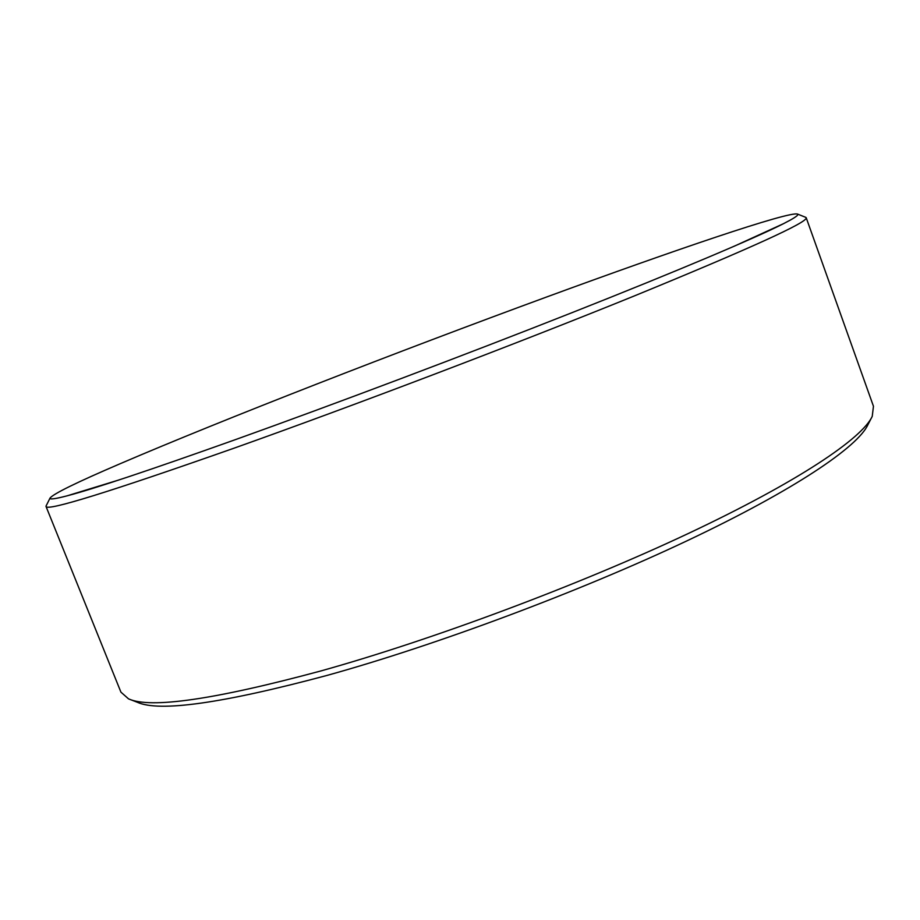 <?xml version="1.0" encoding="UTF-8"?>
<svg xmlns="http://www.w3.org/2000/svg" width="920" height="920" viewBox="0 0 920 920"><rect width="100%" height="100%" fill="white"/><g stroke="black" fill="none" stroke-linecap="round" stroke-linejoin="round"><path stroke-width="1.38" d="M119.968 463.806C76.567 482.413 53.256 493.844 50.036 498.088C49.45 499.698 55.154 498.95 67.148 495.822C93.771 488.865 149.58 470.235 234.577 439.933C333.948 404.363 465.037 354.947 572.343 312.535C679.742 270.077 755.32 237.969 783.334 223.767L790.176 220.156C796.248 216.763 798.732 214.739 797.629 214.107C789.624 210.829 672.807 250.677 546.721 296.964C398.187 351.452 223.468 419.393 119.968 463.806M805.494 217.246L806.207 217.741C808.093 222.123 750.685 248.239 633.972 296.079C517.845 343.24 353.315 405.812 233.404 448.408C109.376 492.027 46.92 511.393 46.034 506.494L46.241 505.655M46.034 506.494L120.922 692.139L128.524 698.855C150.477 708.883 214.532 699.591 320.678 671.002C432.273 639.848 578.691 585.154 688.298 533.496C798.111 481.735 862.166 438.46 872.24 416.346L873.459 406.272L806.207 217.741M871.355 418.059L867.951 424.683C857.773 446.936 794.673 489.865 687.067 540.787C579.646 591.594 436.413 645.092 326.865 675.464C222.617 703.351 159.413 712.275 137.252 702.247L130.318 699.556M67.148 495.822L118.715 480.033M734.286 246.192L783.334 223.767M50.036 498.088L46.034 506.069M797.629 214.107L805.92 217.419"/></g></svg>
